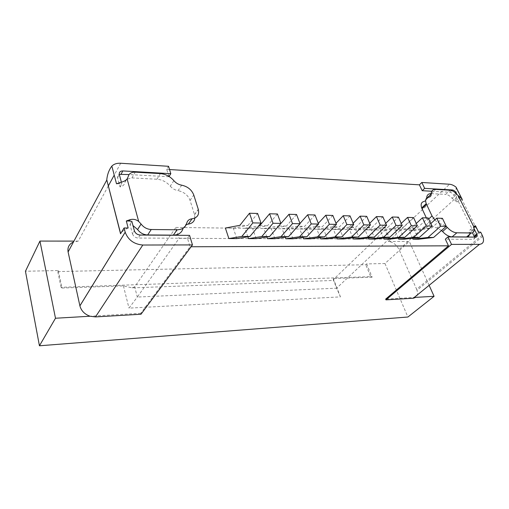 <?xml version="1.0" encoding="UTF-8"?>
<svg xmlns="http://www.w3.org/2000/svg" width="509" height="509" viewBox="0 0 509 509"><rect width="100%" height="100%" fill="white"/><g stroke="black" fill="none" stroke-linecap="round" stroke-linejoin="round"><path stroke-width="0.38" stroke-dasharray="2.54 1.91" d="M474.483 237.092C474.776 238.466 474.35 239.192 473.217 239.281L445.33 239.179M441.545 230.469L436.856 227.994L441.532 223.839L446.247 226.34M431.753 191.231L449.886 192.23C451.451 192.485 452.736 193.484 453.748 195.227L457.127 202.022L452.081 198.338C450.045 195.946 447.901 194.629 445.649 194.387L450.141 190.22M457.127 202.022L459.627 199.77L457.165 194.852M460.989 200.031L462.127 199.013L462.547 200.107L459.627 199.77M398.267 238.117L394.742 230.195L400.468 230.265L417.17 228.045L428.203 217.947M394.742 230.195L411.393 227.956L417.17 228.045M340.451 296.881L333.293 278.55L333.694 280.434L333.28 279.651L336.608 288.183L137.309 297.052L179.117 238.346L388.927 239.084L336.608 288.183L340.451 296.881L128.987 308.13L137.309 297.052L134.675 286.822L175.885 227.44L179.117 238.346M482.227 235.177L416.591 289.214L399.043 249.55C396.454 244.638 392.897 241.94 388.386 241.457L409.312 241.476L384.963 263.522L366.614 263.916L365.755 264.718L57.771 271.577L58.331 270.54L25.45 271.246M108.258 186.046L78.233 241.113L73.939 241.113M169.058 176.483L166.666 169.37L168.568 166.303M166.666 169.37L169.554 169.548M58.331 270.54L62.003 288.049L61.061 287.299L370.711 276.642L365.755 264.718M61.061 287.299L57.771 271.577M375.057 239.071L371.118 229.896L387.559 227.593L398.439 217.165M427.566 197.479L426.707 198.294C426.758 200.139 425.938 201.189 424.245 201.437L428.75 197.18M370.711 276.642L372.143 277.189L366.614 263.916M431.187 193.624L445.649 194.387M368.465 237.894L365.029 229.82L371.118 229.896M365.029 229.82L381.413 227.498L387.559 227.593M474.057 227.071L473.364 227.237L473.949 228.414M416.591 289.214L417.011 290.289C417.991 293.464 417.59 295.824 415.802 297.358L385.669 299.107M429.125 285.333L409.312 241.476M384.963 263.522L407.913 317.018M434.832 219.939C437.002 222.121 439.235 223.426 441.532 223.839M469.343 234.655L469.285 233.071C468.986 231.194 469.476 229.979 470.768 229.432L473.364 227.237M426.345 217.903L427.414 220.168C429.73 224.45 432.879 227.059 436.856 227.994M478.625 232.129L475.724 236.278L480.7 232.155M388.927 239.084L384.982 230.093L333.28 279.651M470.768 229.432L472.441 232.798M462.547 200.107L461.854 198.726M412.506 238.218L408.943 230.373L425.702 228.178L431.308 228.261L442.41 218.323M425.702 228.178L430.843 223.54M456.032 187.127L456.395 197.517L399.043 249.55M418.532 239.224L414.504 230.45L431.308 228.261M408.943 230.373L414.504 230.45M168.893 176.744L129.076 174.549M125.984 180.091L124.89 182.457C124.393 184.818 122.771 186.313 120.022 186.937L117.579 177.73C117.235 176.12 117.808 174.994 119.297 174.358M173.843 180.638L170.292 186.167C166.659 182.006 162.212 179.69 156.944 179.225L131.926 177.908L127.002 179.155M170.292 186.167C172.411 188.616 175.001 190.118 178.08 190.659L181.681 185.181M194.89 218.037L194.553 214.773L190.061 200.381C187.999 195.182 184.003 191.944 178.08 190.659M183.043 228.299L186.307 224.577M140.993 314.244L140.745 313.296L190.042 246.763L187.471 238.237L138.27 238.059C135.369 237.792 133.441 236.386 132.474 233.835L134.382 230.8L132.474 233.835L129.98 224.424L132.976 225.551M190.042 246.763L191.11 246.757M383.595 238.008L380.108 230.011L386.013 230.087L402.594 227.822L413.556 217.566M389.983 239.122L386.013 230.087M352.858 237.767L349.479 229.616L355.759 229.699L372.047 227.358L382.832 216.758M359.659 239.014L355.759 229.699M320.129 237.493L316.878 229.203L323.565 229.292L339.497 226.855L350.052 215.892M327.382 238.899L323.565 229.292M302.957 237.347L299.776 228.986L306.685 229.075L322.401 226.594L332.822 215.441M310.452 238.842L306.685 229.075M266.856 237.003L263.84 228.528L271.221 228.624L286.44 226.047L296.543 214.486M274.866 238.721L271.221 228.624M247.87 236.806L244.944 228.286L252.579 228.382L267.511 225.754L277.43 213.984M256.161 238.651L252.579 228.382M236.8 238.587L233.294 228.14L225.385 228.038M285.212 237.181L282.107 228.757L289.246 228.853L304.726 226.327L315.001 214.97M292.955 238.785L289.246 228.853M336.754 237.639L333.44 229.413L339.917 229.495L356.033 227.109L366.709 216.331M343.779 238.956L339.917 229.495M404.47 239.173L400.468 230.265M129.98 224.424L131.856 221.364M128.166 228.007C124.59 229.578 122.077 231.455 120.633 233.637L120.544 233.777M116.51 183.794L121.81 183.774L121.384 182.184M120.022 186.937L121.81 183.774M411.393 227.956L416.273 223.451M62.003 288.049L123.42 285.899L132.175 287.859L333.694 280.434M372.143 277.189L333.293 278.55M123.42 285.899L128.987 308.13M187.471 238.237L189.564 235.355M78.233 241.113L73.461 242.004M140.745 313.296L90.087 316.229M175.885 227.44L384.982 230.093M132.175 287.859L134.675 286.822M380.108 230.011L396.638 227.733L402.594 227.822M396.638 227.733L401.245 223.381M349.479 229.616L365.704 227.256L372.047 227.358M365.704 227.256L369.699 223.286M316.878 229.203L332.727 226.753L339.497 226.855M332.727 226.753L336.016 223.292M299.776 228.986L315.402 226.486L322.401 226.594M315.402 226.486L318.303 223.343M278.951 225.932L286.44 226.047M263.84 228.528L278.69 225.977M259.755 225.633L267.511 225.754M244.944 228.286L258.731 225.818M233.294 228.14L247.902 225.455L239.866 225.334M247.902 225.455L257.618 213.462M282.107 228.757L297.485 226.212L304.726 226.327M297.485 226.212L299.966 223.438M333.44 229.413L349.479 227.008L356.033 227.109M349.479 227.008L353.144 223.273M381.413 227.498L385.727 223.324M475.851 237.105L473.217 239.281M456.611 194.215L452.081 198.338M388.386 241.457L449.549 184.245M120.69 163.249L114.226 175.109M451.706 190.557L449.886 192.23M431.25 193.63L435.723 189.393M453.748 195.227L455.829 193.331M474.038 229.069L469.285 233.071M427.414 220.168L428.699 218.991M475.431 235.699L456.395 197.517M186.778 223.095L183.145 228.236M117.579 177.73L119.341 174.542M140.204 235.05L138.27 238.059M119.488 183.934L120.296 182.483M128.166 176.693L124.89 182.457M156.944 179.225L160.392 173.607M131.926 177.908L135.229 172.163M190.061 200.381L193.764 194.992M194.495 214.594L198.275 209.275M482.742 236.316L417.011 290.289M194.553 214.773L198.325 209.453M478.543 232.696L456.395 188.559"/><path stroke-width="0.76" d="M191.11 246.757L448.499 245.828L445.33 239.179L447.933 236.933L475.851 237.105C477.13 236.971 477.499 236.087 476.946 234.439L474.324 236.621L474.483 237.092M446.247 226.34L447.29 227.402L442.582 231.525L441.545 230.469M462.127 199.013L456.611 194.215C454.556 191.81 452.399 190.474 450.141 190.22L435.723 189.393C432.663 189.354 431.155 190.907 431.199 194.037C431.257 195.889 430.442 196.938 428.75 197.18C425.836 197.734 424.996 199.897 426.224 203.676L432.026 215.956L434.832 219.939M73.939 241.113L39.95 241.075L25.45 271.246L39.441 345.783L407.913 317.018L434.082 296.302L429.125 285.333M130.196 219.64L126.315 220.982L129.343 221.04L130.196 219.64C133.333 218.864 136.164 219.474 138.683 221.453L127.135 178.996C125.647 180.619 123.369 181.783 120.296 182.483L116.51 183.794L111.846 166.093C113.984 164 116.93 163.052 120.69 163.249L168.568 166.303L170.814 173.696L169.058 176.483M169.554 169.548L419.403 184.837L421.821 182.477L424.64 188.362L422.209 190.71L431.753 191.231M461.854 198.726L456.032 187.127C453.767 185.378 451.604 184.417 449.549 184.245L421.821 182.477M385.727 223.324L392.254 217.006L398.439 217.165L402.225 225.544L389.779 237.239L375.057 239.071L368.955 239.045L368.465 237.894M446.266 226.32L442.41 218.323L436.779 218.176L440.629 226.219L446.266 226.32L433.573 237.474L427.961 237.448L412.958 239.198L412.506 238.218M432.039 226.072L428.203 217.947L422.4 217.795L426.224 225.964L432.039 226.072L419.422 237.398L413.639 237.366L398.732 239.154L398.267 238.117M426.224 225.964L413.639 237.366M474.528 227.052L475.705 226.053L476.087 227.078L474.057 227.071M457.165 194.852L456.223 192.968C455.205 191.219 453.913 190.22 452.348 189.959L424.64 188.362M440.629 226.219L427.961 237.448M426.701 198.046C426.771 195.093 428.266 193.617 431.187 193.624M442.582 231.525C445.706 234.903 448.881 236.685 452.107 236.863L466.6 236.959C468.172 236.92 469.082 236.151 469.343 234.655M466.6 236.959L471.372 232.95L456.859 232.798C453.627 232.6 450.433 230.806 447.29 227.402M447.933 236.933L451.515 244.396L479.503 244.339C483.334 243.9 484.409 241.228 482.742 236.316L480.7 232.155L478.625 232.129L476.087 227.078M473.949 228.414L476.946 234.439M472.441 232.798L474.324 236.621M426.345 217.903L421.687 207.933C420.479 204.173 421.331 202.003 424.245 201.437M434.082 296.302L415.802 297.358L413.244 298.255L385.987 299.852L385.669 299.107L448.499 245.828M422.209 190.71L419.403 184.837M471.372 232.95C473.51 232.836 474.401 231.538 474.038 229.069L474.019 227.23C474.458 225.831 475.018 225.442 475.705 226.053M433.573 237.474L418.532 239.224L412.958 239.198M389.779 237.239L383.627 237.207L368.955 239.045M385.987 299.852L451.515 244.396M430.843 223.54L436.779 218.176M129.076 174.549L119.297 174.358M127.002 179.155L125.984 180.091M194.89 218.037C194.387 221.51 192.192 223.527 188.298 224.094L192.071 218.775C189.195 219.144 187.433 220.582 186.778 223.095C185.62 227.396 182.381 229.629 177.062 229.794L151.237 229.514C147.082 229.279 143.703 227.453 141.095 224.03L137.595 229.559C140.179 232.957 143.532 234.764 147.655 234.973L151.237 229.514M186.307 224.577L188.298 224.094M183.017 228.42C181.847 232.708 178.614 234.948 173.334 235.133L147.655 234.973M132.976 225.551L137.595 229.559M401.245 223.381L407.563 217.407L411.367 225.703L417.367 225.811L404.827 237.321L389.983 239.122L384.066 239.103L383.595 238.008M369.699 223.286L376.444 216.586L380.185 225.15L386.586 225.264L374.249 237.156L359.659 239.014L353.367 238.995L352.858 237.767M336.016 223.292L343.231 215.714L346.896 224.564L353.73 224.685L341.654 236.978L327.382 238.899L320.676 238.88L320.129 237.493M318.303 223.343L325.766 215.256L329.387 224.253L336.462 224.38L324.532 236.882L310.452 238.842L303.523 238.816L302.957 237.347M278.69 225.977L288.985 214.289L292.497 223.604L300.081 223.737L288.514 236.685L274.866 238.721L267.46 238.696L266.856 237.003M258.731 225.818L259.755 225.633L269.592 213.78L273.04 223.26L280.911 223.394L269.547 236.583L256.161 238.651L248.494 238.626L247.87 236.806M228.859 238.556L225.385 228.038L239.866 225.334L249.493 213.246L252.871 222.904L241.845 236.437L249.9 236.475L236.8 238.587L228.859 238.556L241.845 236.437M299.966 223.438L307.697 214.779L311.266 223.935L318.589 224.062L306.832 236.787L292.955 238.785L285.791 238.759L285.212 237.181M353.144 223.273L360.111 216.16L363.82 224.863L370.431 224.978L358.215 237.067L343.779 238.956L337.282 238.937L336.754 237.639M419.422 237.398L404.47 239.173L398.732 239.154M138.683 221.453L141.095 224.03M129.343 221.04L131.856 221.364L134.382 230.8C135.356 233.357 137.296 234.776 140.204 235.05L189.564 235.355L192.472 244.924L140.993 314.244L95.469 316.916L90.087 316.229C84.659 314.295 81.262 310.84 79.9 305.871L125.201 232.231C128.141 239.993 134.013 244.256 142.806 245.026L192.472 244.924M126.315 220.982L128.166 228.007L124.088 227.956L120.544 233.777L106.769 179.785L120.633 233.637M111.846 166.093C109.015 169.853 107.323 174.415 106.769 179.785M121.384 182.184L119.341 174.542C118.991 172.201 120.162 170.999 122.854 170.922L170.814 173.696M416.273 223.451L422.4 217.795M39.441 345.783L55.494 318.24L90.087 316.229M39.95 241.075L55.494 318.24M73.461 242.004C69.135 244.008 67.347 247.329 68.098 251.968L79.894 305.839L125.195 232.193L124.088 227.956M127.135 178.996L128.166 176.693C128.936 173.607 131.29 172.099 135.229 172.163L160.392 173.607C165.686 174.097 170.171 176.445 173.843 180.638C175.974 183.106 178.589 184.621 181.681 185.181C187.643 186.498 191.67 189.768 193.764 194.992L198.325 209.453C199.458 214.696 197.371 217.807 192.071 218.775M417.367 225.811L413.556 217.566L407.563 217.407M404.827 237.321L398.865 237.289L384.066 239.103M411.367 225.703L398.865 237.289M386.586 225.264L382.832 216.758L376.444 216.586M374.249 237.156L367.899 237.118L353.367 238.995M380.185 225.15L367.899 237.118M353.73 224.685L350.052 215.892L343.231 215.714M341.654 236.978L334.871 236.939L320.676 238.88M346.896 224.564L334.871 236.939M336.462 224.38L332.822 215.441L325.766 215.256M324.532 236.882L317.521 236.844L303.523 238.816M329.387 224.253L317.521 236.844M300.081 223.737L296.543 214.486L288.985 214.289M288.514 236.685L281.006 236.647L267.46 238.696M292.497 223.604L281.006 236.647M280.911 223.394L277.43 213.984L269.592 213.78M269.547 236.583L261.772 236.545L248.494 238.626M273.04 223.26L261.772 236.545M249.493 213.246L257.618 213.462L261.028 223.044L249.9 236.475M261.028 223.044L252.871 222.904M318.589 224.062L315.001 214.97L307.697 214.779M306.832 236.787L299.578 236.749L285.791 238.759M311.266 223.935L299.578 236.749M370.431 224.978L366.709 216.331L360.111 216.16M358.215 237.067L351.655 237.029L337.282 238.937M363.82 224.863L351.655 237.029M392.254 217.006L396.027 225.43L402.225 225.544M396.027 225.43L383.627 237.207M114.226 175.109L108.258 186.046M452.348 189.959L451.706 190.557M431.199 194.037L427.566 197.479M452.107 236.863L456.859 232.798M476.78 234.07L474.159 236.246M422.025 208.722L426.567 204.465M413.244 298.255L479.503 244.339M455.829 193.331L456.223 192.968M458.399 196.035L474.019 227.23M428.699 218.991L432.026 215.956M475.724 236.278L475.431 235.699M173.334 235.133L177.062 229.794M122.854 170.922L121.091 174.11M142.806 245.026L95.469 316.916M68.098 251.968L106.737 180.141M421.687 207.933L426.224 203.676"/></g></svg>
